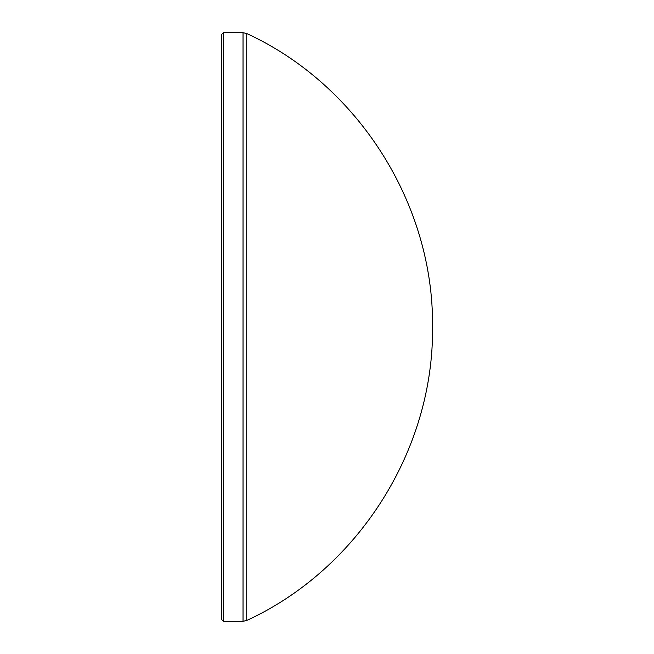 <?xml version="1.0" encoding="UTF-8"?>
<svg xmlns="http://www.w3.org/2000/svg" width="654" height="654" viewBox="0 0 654 654"><rect width="100%" height="100%" fill="white"/><g stroke="black" fill="none" stroke-linecap="round" stroke-linejoin="round"><path stroke-width="0.98" d="M223.406 621.3L221.444 619.338L221.444 34.662L223.406 32.7L223.406 621.3L243.026 621.3L243.026 32.7L223.406 32.7M246.738 33.526L246.738 620.474C358.351 569.119 433.864 449.87 432.556 327C433.864 204.13 358.351 84.881 246.738 33.526L243.026 32.7M246.738 620.474L243.026 621.3"/></g></svg>
